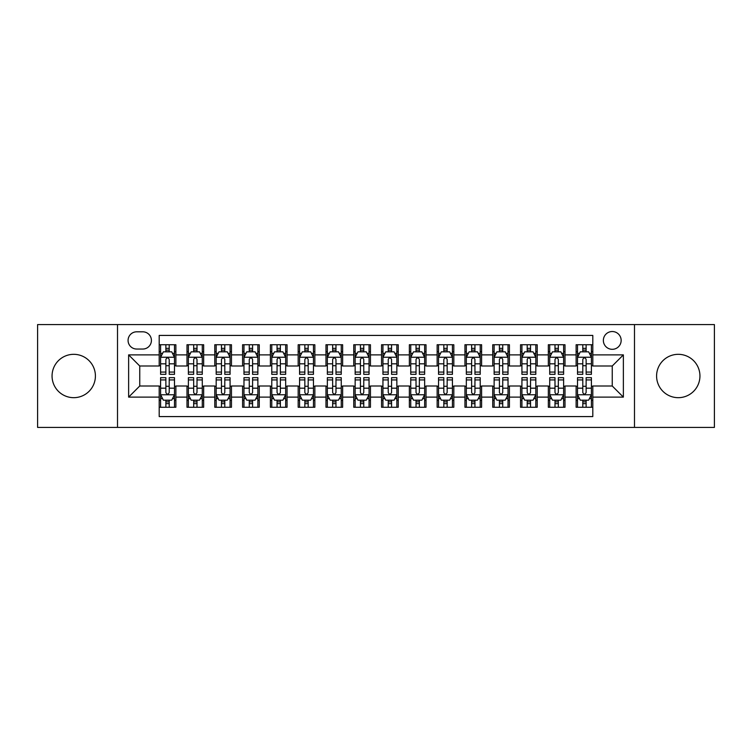 <?xml version="1.0" encoding="UTF-8"?>
<svg xmlns="http://www.w3.org/2000/svg" width="752" height="752" viewBox="0 0 752 752"><rect width="100%" height="100%" fill="white"/><g stroke="black" fill="none" stroke-linecap="round" stroke-linejoin="round"><path stroke-width="1.13" d="M678.266 354.324A21.676 21.676 0 0 0 656.59 376A21.676 21.676 0 0 0 678.266 397.676A21.676 21.676 0 0 0 699.943 376A21.676 21.676 0 0 0 678.266 354.324M73.734 354.324A21.676 21.676 0 0 0 52.057 376A21.676 21.676 0 0 0 73.734 397.676A21.676 21.676 0 0 0 95.41 376A21.676 21.676 0 0 0 73.734 354.324M612.25 331.529A8.892 8.892 0 0 0 603.358 340.421A8.892 8.892 0 0 0 612.25 349.313A8.892 8.892 0 0 0 621.152 340.421A8.892 8.892 0 0 0 612.25 331.529M634.491 427.418L714.4 427.418L714.4 324.582L634.491 324.582L634.491 427.418L117.509 427.418L117.509 324.582L37.6 324.582L37.6 427.418L117.509 427.418M592.802 344.736L576.126 344.736L576.126 354.878L565.006 354.878L565.006 365.998L576.126 365.998L576.126 354.878M565.006 354.878L565.006 344.736L548.33 344.736L548.33 354.878L537.21 354.878L537.21 365.998L548.33 365.998L548.33 354.878M537.21 354.878L537.21 344.736L520.534 344.736L520.534 354.878L509.414 354.878L509.414 365.998L520.534 365.998L520.534 354.878M509.414 354.878L509.414 344.736L492.739 344.736L492.739 354.878L481.618 354.878L481.618 365.998L492.739 365.998L492.739 354.878M481.618 354.878L481.618 344.736L464.943 344.736L464.943 354.878L453.823 354.878L453.823 365.998L464.943 365.998L464.943 354.878M453.823 354.878L453.823 344.736L437.147 344.736L437.147 354.878L426.027 354.878L426.027 365.998L437.147 365.998L437.147 354.878M426.027 354.878L426.027 344.736L409.351 344.736L409.351 354.878L398.24 354.878L398.24 365.998L409.351 365.998L409.351 354.878M398.24 354.878L398.24 344.736L381.555 344.736L381.555 354.878L370.445 354.878L370.445 365.998L381.555 365.998L381.555 354.878M370.445 354.878L370.445 344.736L353.76 344.736L353.76 354.878L342.649 354.878L342.649 365.998L353.76 365.998L353.76 354.878M342.649 354.878L342.649 344.736L325.973 344.736L325.973 354.878L314.853 354.878L314.853 365.998L325.973 365.998L325.973 354.878M314.853 354.878L314.853 344.736L298.177 344.736L298.177 354.878L287.057 354.878L287.057 365.998L298.177 365.998L298.177 354.878M287.057 354.878L287.057 344.736L270.382 344.736L270.382 354.878L259.261 354.878L259.261 365.998L270.382 365.998L270.382 354.878M259.261 354.878L259.261 344.736L242.586 344.736L242.586 354.878L231.466 354.878L231.466 365.998L242.586 365.998L242.586 354.878M231.466 354.878L231.466 344.736L214.79 344.736L214.79 354.878L203.67 354.878L203.67 365.998L214.79 365.998L214.79 354.878M203.67 354.878L203.67 344.736L186.994 344.736L186.994 365.998L175.874 365.998L175.874 344.736L159.198 344.736M159.198 407.264L175.874 407.264L175.874 386.002L186.994 386.002L186.994 407.264L203.67 407.264L203.67 386.002L214.79 386.002L214.79 397.122L203.67 397.122M214.79 397.122L214.79 407.264L231.466 407.264L231.466 386.002L242.586 386.002L242.586 397.122L231.466 397.122M242.586 397.122L242.586 407.264L259.261 407.264L259.261 386.002L270.382 386.002L270.382 397.122L259.261 397.122M270.382 397.122L270.382 407.264L287.057 407.264L287.057 386.002L298.177 386.002L298.177 397.122L287.057 397.122M298.177 397.122L298.177 407.264L314.853 407.264L314.853 386.002L325.973 386.002L325.973 397.122L314.853 397.122M325.973 397.122L325.973 407.264L342.649 407.264L342.649 386.002L353.76 386.002L353.76 397.122L342.649 397.122M353.76 397.122L353.76 407.264L370.445 407.264L370.445 386.002L381.555 386.002L381.555 397.122L370.445 397.122M381.555 397.122L381.555 407.264L398.24 407.264L398.24 386.002L409.351 386.002L409.351 397.122L398.24 397.122M409.351 397.122L409.351 407.264L426.027 407.264L426.027 386.002L437.147 386.002L437.147 397.122L426.027 397.122M437.147 397.122L437.147 407.264L453.823 407.264L453.823 386.002L464.943 386.002L464.943 397.122L453.823 397.122M464.943 397.122L464.943 407.264L481.618 407.264L481.618 386.002L492.739 386.002L492.739 397.122L481.618 397.122M492.739 397.122L492.739 407.264L509.414 407.264L509.414 386.002L520.534 386.002L520.534 397.122L509.414 397.122M520.534 397.122L520.534 407.264L537.21 407.264L537.21 386.002L548.33 386.002L548.33 397.122L537.21 397.122M548.33 397.122L548.33 407.264L565.006 407.264L565.006 386.002L576.126 386.002L576.126 397.122L565.006 397.122M136.685 349.041L142.805 349.041A8.62 8.62 0 0 0 151.415 340.421A8.62 8.62 0 0 0 142.805 331.811L136.685 331.811A8.62 8.62 0 0 0 128.075 340.421A8.62 8.62 0 0 0 136.685 349.041M634.491 324.582L117.509 324.582M592.802 354.878L592.802 335.42L159.198 335.42L159.198 365.998L139.75 365.998L139.75 386.002L159.198 386.002L159.198 416.58L592.802 416.58L592.802 386.002L612.25 386.002L612.25 365.998L592.802 365.998L592.802 354.878L623.37 354.878L623.37 397.122L592.802 397.122M159.198 397.122L128.63 397.122L128.63 354.878L159.198 354.878M576.126 397.122L576.126 407.264L592.802 407.264M159.198 351.682L160.59 351.682M165.872 351.682L169.209 351.682M174.492 351.682L175.874 351.682M159.198 365.716L160.59 365.716M165.872 365.716L169.209 365.716M174.492 365.716L175.874 365.716M159.198 386.284L160.59 386.284M165.872 386.284L169.209 386.284M174.492 386.284L175.874 386.284M159.198 400.318L160.59 400.318M165.872 400.318L169.209 400.318M174.492 400.318L175.874 400.318M186.994 365.716L188.385 365.716M193.668 365.716L197.005 365.716M202.288 365.716L203.67 365.716M186.994 351.682L188.385 351.682M193.668 351.682L197.005 351.682M202.288 351.682L203.67 351.682M186.994 386.284L188.385 386.284M193.668 386.284L197.005 386.284M202.288 386.284L203.67 386.284M186.994 400.318L188.385 400.318M193.668 400.318L197.005 400.318M202.288 400.318L203.67 400.318M214.79 386.284L216.181 386.284M221.464 386.284L224.801 386.284M230.074 386.284L231.466 386.284M214.79 400.318L216.181 400.318M221.464 400.318L224.801 400.318M230.074 400.318L231.466 400.318M214.79 351.682L216.181 351.682M221.464 351.682L224.801 351.682M230.074 351.682L231.466 351.682M214.79 365.716L216.181 365.716M221.464 365.716L224.801 365.716M230.074 365.716L231.466 365.716M242.586 386.284L243.977 386.284M249.26 386.284L252.587 386.284M257.87 386.284L259.261 386.284M242.586 400.318L243.977 400.318M249.26 400.318L252.587 400.318M257.87 400.318L259.261 400.318M242.586 351.682L243.977 351.682M249.26 351.682L252.587 351.682M257.87 351.682L259.261 351.682M242.586 365.716L243.977 365.716M249.26 365.716L252.587 365.716M257.87 365.716L259.261 365.716M270.382 386.284L271.773 386.284M277.056 386.284L280.383 386.284M285.666 386.284L287.057 386.284M270.382 400.318L271.773 400.318M277.056 400.318L280.383 400.318M285.666 400.318L287.057 400.318M270.382 351.682L271.773 351.682M277.056 351.682L280.383 351.682M285.666 351.682L287.057 351.682M270.382 365.716L271.773 365.716M277.056 365.716L280.383 365.716M285.666 365.716L287.057 365.716M298.177 386.284L299.569 386.284M304.842 386.284L308.179 386.284M313.462 386.284L314.853 386.284M298.177 400.318L299.569 400.318M304.842 400.318L308.179 400.318M313.462 400.318L314.853 400.318M298.177 351.682L299.569 351.682M304.842 351.682L308.179 351.682M313.462 351.682L314.853 351.682M298.177 365.716L299.569 365.716M304.842 365.716L308.179 365.716M313.462 365.716L314.853 365.716M325.973 386.284L327.355 386.284M332.638 386.284L335.975 386.284M341.258 386.284L342.649 386.284M325.973 400.318L327.355 400.318M332.638 400.318L335.975 400.318M341.258 400.318L342.649 400.318M325.973 351.682L327.355 351.682M332.638 351.682L335.975 351.682M341.258 351.682L342.649 351.682M325.973 365.716L327.355 365.716M332.638 365.716L335.975 365.716M341.258 365.716L342.649 365.716M353.76 386.284L355.151 386.284M360.434 386.284L363.771 386.284M369.053 386.284L370.445 386.284M353.76 400.318L355.151 400.318M360.434 400.318L363.771 400.318M369.053 400.318L370.445 400.318M353.76 351.682L355.151 351.682M360.434 351.682L363.771 351.682M369.053 351.682L370.445 351.682M353.76 365.716L355.151 365.716M360.434 365.716L363.771 365.716M369.053 365.716L370.445 365.716M381.555 386.284L382.947 386.284M388.229 386.284L391.566 386.284M396.849 386.284L398.24 386.284M381.555 400.318L382.947 400.318M388.229 400.318L391.566 400.318M396.849 400.318L398.24 400.318M381.555 351.682L382.947 351.682M388.229 351.682L391.566 351.682M396.849 351.682L398.24 351.682M381.555 365.716L382.947 365.716M388.229 365.716L391.566 365.716M396.849 365.716L398.24 365.716M409.351 386.284L410.742 386.284M416.025 386.284L419.362 386.284M424.645 386.284L426.027 386.284M409.351 400.318L410.742 400.318M416.025 400.318L419.362 400.318M424.645 400.318L426.027 400.318M409.351 351.682L410.742 351.682M416.025 351.682L419.362 351.682M424.645 351.682L426.027 351.682M409.351 365.716L410.742 365.716M416.025 365.716L419.362 365.716M424.645 365.716L426.027 365.716M437.147 386.284L438.538 386.284M443.821 386.284L447.158 386.284M452.431 386.284L453.823 386.284M437.147 400.318L438.538 400.318M443.821 400.318L447.158 400.318M452.431 400.318L453.823 400.318M437.147 351.682L438.538 351.682M443.821 351.682L447.158 351.682M452.431 351.682L453.823 351.682M437.147 365.716L438.538 365.716M443.821 365.716L447.158 365.716M452.431 365.716L453.823 365.716M464.943 386.284L466.334 386.284M471.617 386.284L474.944 386.284M480.227 386.284L481.618 386.284M464.943 400.318L466.334 400.318M471.617 400.318L474.944 400.318M480.227 400.318L481.618 400.318M464.943 351.682L466.334 351.682M471.617 351.682L474.944 351.682M480.227 351.682L481.618 351.682M464.943 365.716L466.334 365.716M471.617 365.716L474.944 365.716M480.227 365.716L481.618 365.716M492.739 386.284L494.13 386.284M499.413 386.284L502.74 386.284M508.023 386.284L509.414 386.284M492.739 400.318L494.13 400.318M499.413 400.318L502.74 400.318M508.023 400.318L509.414 400.318M492.739 351.682L494.13 351.682M499.413 351.682L502.74 351.682M508.023 351.682L509.414 351.682M492.739 365.716L494.13 365.716M499.413 365.716L502.74 365.716M508.023 365.716L509.414 365.716M520.534 386.284L521.926 386.284M527.199 386.284L530.536 386.284M535.819 386.284L537.21 386.284M520.534 400.318L521.926 400.318M527.199 400.318L530.536 400.318M535.819 400.318L537.21 400.318M520.534 351.682L521.926 351.682M527.199 351.682L530.536 351.682M535.819 351.682L537.21 351.682M520.534 365.716L521.926 365.716M527.199 365.716L530.536 365.716M535.819 365.716L537.21 365.716M548.33 386.284L549.712 386.284M554.995 386.284L558.332 386.284M563.615 386.284L565.006 386.284M548.33 400.318L549.712 400.318M554.995 400.318L558.332 400.318M563.615 400.318L565.006 400.318M548.33 351.682L549.712 351.682M554.995 351.682L558.332 351.682M563.615 351.682L565.006 351.682M548.33 365.716L549.712 365.716M554.995 365.716L558.332 365.716M563.615 365.716L565.006 365.716M576.126 386.284L577.508 386.284M582.791 386.284L586.128 386.284M591.41 386.284L592.802 386.284M576.126 400.318L577.508 400.318M582.791 400.318L586.128 400.318M591.41 400.318L592.802 400.318M576.126 351.682L577.508 351.682M582.791 351.682L586.128 351.682M591.41 351.682L592.802 351.682M576.126 365.716L577.508 365.716M582.791 365.716L586.128 365.716M591.41 365.716L592.802 365.716M139.75 365.998L128.63 354.878M139.75 386.002L128.63 397.122M623.37 354.878L612.25 365.998M623.37 397.122L612.25 386.002M169.209 348.345L165.872 348.345M174.492 372.071L169.209 372.071L169.209 374.336L174.492 374.336L174.492 357.379L171.71 351.823L163.372 351.823L160.59 357.379L160.59 374.336L165.872 374.336L165.872 372.071L160.59 372.071M160.59 357.379L160.59 344.736M174.492 357.379L174.492 344.736M165.872 351.823L165.872 344.736M169.209 344.736L169.209 351.823M169.209 372.071L169.209 359.465C168.1 357.322 166.982 357.322 165.872 359.465L165.872 372.071M165.872 403.655L169.209 403.655M160.59 379.929L165.872 379.929L165.872 377.664L160.59 377.664L160.59 394.621L163.372 400.177L171.71 400.177L174.492 394.621L174.492 377.664L169.209 377.664L169.209 379.929L174.492 379.929M174.492 394.621L174.492 407.264M160.59 394.621L160.59 407.264M169.209 400.177L169.209 407.264M165.872 407.264L165.872 400.177M165.872 379.929L165.872 392.535C166.982 394.678 168.091 394.678 169.209 392.535L169.209 379.929M197.005 348.345L193.668 348.345M202.288 372.071L197.005 372.071L197.005 374.336L202.288 374.336L202.288 357.379L199.506 351.823L191.168 351.823L188.385 357.379L188.385 374.336L193.668 374.336L193.668 372.071L188.385 372.071M188.385 357.379L188.385 344.736M202.288 357.379L202.288 344.736M193.668 351.823L193.668 344.736M197.005 344.736L197.005 351.823M197.005 372.071L197.005 359.465C195.896 357.322 194.777 357.322 193.668 359.465L193.668 372.071M224.801 348.345L221.464 348.345M230.074 372.071L224.801 372.071L224.801 374.336L230.074 374.336L230.074 357.379L227.301 351.823L218.964 351.823L216.181 357.379L216.181 374.336L221.464 374.336L221.464 372.071L216.181 372.071M216.181 357.379L216.181 344.736M230.074 357.379L230.074 344.736M221.464 351.823L221.464 344.736M224.801 344.736L224.801 351.823M224.801 372.071L224.801 359.465C223.682 357.322 222.573 357.322 221.464 359.465L221.464 372.071M252.587 348.345L249.26 348.345M257.87 372.071L252.587 372.071L252.587 374.336L257.87 374.336L257.87 357.379L255.097 351.823L246.759 351.823L243.977 357.379L243.977 374.336L249.26 374.336L249.26 372.071L243.977 372.071M243.977 357.379L243.977 344.736M257.87 357.379L257.87 344.736M249.26 351.823L249.26 344.736M252.587 344.736L252.587 351.823M252.587 372.071L252.587 359.465C251.478 357.322 250.369 357.322 249.26 359.465L249.26 372.071M280.383 348.345L277.056 348.345M285.666 372.071L280.383 372.071L280.383 374.336L285.666 374.336L285.666 357.379L282.884 351.823L274.546 351.823L271.773 357.379L271.773 374.336L277.056 374.336L277.056 372.071L271.773 372.071M271.773 357.379L271.773 344.736M285.666 357.379L285.666 344.736M277.056 351.823L277.056 344.736M280.383 344.736L280.383 351.823M280.383 372.071L280.383 359.465C279.274 357.322 278.165 357.322 277.056 359.465L277.056 372.071M193.668 403.655L197.005 403.655M188.385 379.929L193.668 379.929L193.668 377.664L188.385 377.664L188.385 394.621L191.168 400.177L199.506 400.177L202.288 394.621L202.288 377.664L197.005 377.664L197.005 379.929L202.288 379.929M202.288 394.621L202.288 407.264M188.385 394.621L188.385 407.264M197.005 400.177L197.005 407.264M193.668 407.264L193.668 400.177M193.668 379.929L193.668 392.535C194.777 394.678 195.887 394.678 197.005 392.535L197.005 379.929M221.464 403.655L224.801 403.655M216.181 379.929L221.464 379.929L221.464 377.664L216.181 377.664L216.181 394.621L218.964 400.177L227.301 400.177L230.074 394.621L230.074 377.664L224.801 377.664L224.801 379.929L230.074 379.929M230.074 394.621L230.074 407.264M216.181 394.621L216.181 407.264M224.801 400.177L224.801 407.264M221.464 407.264L221.464 400.177M221.464 379.929L221.464 392.535C222.573 394.678 223.682 394.678 224.801 392.535L224.801 379.929M249.26 403.655L252.587 403.655M243.977 379.929L249.26 379.929L249.26 377.664L243.977 377.664L243.977 394.621L246.759 400.177L255.097 400.177L257.87 394.621L257.87 377.664L252.587 377.664L252.587 379.929L257.87 379.929M257.87 394.621L257.87 407.264M243.977 394.621L243.977 407.264M252.587 400.177L252.587 407.264M249.26 407.264L249.26 400.177M249.26 379.929L249.26 392.535C250.369 394.678 251.478 394.678 252.587 392.535L252.587 379.929M277.056 403.655L280.383 403.655M271.773 379.929L277.056 379.929L277.056 377.664L271.773 377.664L271.773 394.621L274.546 400.177L282.884 400.177L285.666 394.621L285.666 377.664L280.383 377.664L280.383 379.929L285.666 379.929M285.666 394.621L285.666 407.264M271.773 394.621L271.773 407.264M280.383 400.177L280.383 407.264M277.056 407.264L277.056 400.177M277.056 379.929L277.056 392.535C278.165 394.678 279.274 394.678 280.383 392.535L280.383 379.929M308.179 348.345L304.842 348.345M313.462 372.071L308.179 372.071L308.179 374.336L313.462 374.336L313.462 357.379L310.679 351.823L302.342 351.823L299.569 357.379L299.569 374.336L304.842 374.336L304.842 372.071L299.569 372.071M299.569 357.379L299.569 344.736M313.462 357.379L313.462 344.736M304.842 351.823L304.842 344.736M308.179 344.736L308.179 351.823M308.179 372.071L308.179 359.465C307.07 357.322 305.961 357.322 304.842 359.465L304.842 372.071M304.842 403.655L308.179 403.655M299.569 379.929L304.842 379.929L304.842 377.664L299.569 377.664L299.569 394.621L302.342 400.177L310.679 400.177L313.462 394.621L313.462 377.664L308.179 377.664L308.179 379.929L313.462 379.929M313.462 394.621L313.462 407.264M299.569 394.621L299.569 407.264M308.179 400.177L308.179 407.264M304.842 407.264L304.842 400.177M304.842 379.929L304.842 392.535C305.961 394.678 307.07 394.678 308.179 392.535L308.179 379.929M335.975 348.345L332.638 348.345M341.258 372.071L335.975 372.071L335.975 374.336L341.258 374.336L341.258 357.379L338.475 351.823L330.137 351.823L327.355 357.379L327.355 374.336L332.638 374.336L332.638 372.071L327.355 372.071M327.355 357.379L327.355 344.736M341.258 357.379L341.258 344.736M332.638 351.823L332.638 344.736M335.975 344.736L335.975 351.823M335.975 372.071L335.975 359.465C334.866 357.322 333.756 357.322 332.638 359.465L332.638 372.071M332.638 403.655L335.975 403.655M327.355 379.929L332.638 379.929L332.638 377.664L327.355 377.664L327.355 394.621L330.137 400.177L338.475 400.177L341.258 394.621L341.258 377.664L335.975 377.664L335.975 379.929L341.258 379.929M341.258 394.621L341.258 407.264M327.355 394.621L327.355 407.264M335.975 400.177L335.975 407.264M332.638 407.264L332.638 400.177M332.638 379.929L332.638 392.535C333.747 394.678 334.866 394.678 335.975 392.535L335.975 379.929M363.771 348.345L360.434 348.345M369.053 372.071L363.771 372.071L363.771 374.336L369.053 374.336L369.053 357.379L366.271 351.823L357.933 351.823L355.151 357.379L355.151 374.336L360.434 374.336L360.434 372.071L355.151 372.071M355.151 357.379L355.151 344.736M369.053 357.379L369.053 344.736M360.434 351.823L360.434 344.736M363.771 344.736L363.771 351.823M363.771 372.071L363.771 359.465C362.661 357.322 361.552 357.322 360.434 359.465L360.434 372.071M360.434 403.655L363.771 403.655M355.151 379.929L360.434 379.929L360.434 377.664L355.151 377.664L355.151 394.621L357.933 400.177L366.271 400.177L369.053 394.621L369.053 377.664L363.771 377.664L363.771 379.929L369.053 379.929M369.053 394.621L369.053 407.264M355.151 394.621L355.151 407.264M363.771 400.177L363.771 407.264M360.434 407.264L360.434 400.177M360.434 379.929L360.434 392.535C361.543 394.678 362.661 394.678 363.771 392.535L363.771 379.929M391.566 348.345L388.229 348.345M396.849 372.071L391.566 372.071L391.566 374.336L396.849 374.336L396.849 357.379L394.067 351.823L385.729 351.823L382.947 357.379L382.947 374.336L388.229 374.336L388.229 372.071L382.947 372.071M382.947 357.379L382.947 344.736M396.849 357.379L396.849 344.736M388.229 351.823L388.229 344.736M391.566 344.736L391.566 351.823M391.566 372.071L391.566 359.465C390.457 357.322 389.339 357.322 388.229 359.465L388.229 372.071M388.229 403.655L391.566 403.655M382.947 379.929L388.229 379.929L388.229 377.664L382.947 377.664L382.947 394.621L385.729 400.177L394.067 400.177L396.849 394.621L396.849 377.664L391.566 377.664L391.566 379.929L396.849 379.929M396.849 394.621L396.849 407.264M382.947 394.621L382.947 407.264M391.566 400.177L391.566 407.264M388.229 407.264L388.229 400.177M388.229 379.929L388.229 392.535C389.339 394.678 390.448 394.678 391.566 392.535L391.566 379.929M419.362 348.345L416.025 348.345M424.645 372.071L419.362 372.071L419.362 374.336L424.645 374.336L424.645 357.379L421.863 351.823L413.525 351.823L410.742 357.379L410.742 374.336L416.025 374.336L416.025 372.071L410.742 372.071M410.742 357.379L410.742 344.736M424.645 357.379L424.645 344.736M416.025 351.823L416.025 344.736M419.362 344.736L419.362 351.823M419.362 372.071L419.362 359.465C418.253 357.322 417.134 357.322 416.025 359.465L416.025 372.071M416.025 403.655L419.362 403.655M410.742 379.929L416.025 379.929L416.025 377.664L410.742 377.664L410.742 394.621L413.525 400.177L421.863 400.177L424.645 394.621L424.645 377.664L419.362 377.664L419.362 379.929L424.645 379.929M424.645 394.621L424.645 407.264M410.742 394.621L410.742 407.264M419.362 400.177L419.362 407.264M416.025 407.264L416.025 400.177M416.025 379.929L416.025 392.535C417.134 394.678 418.244 394.678 419.362 392.535L419.362 379.929M447.158 348.345L443.821 348.345M452.431 372.071L447.158 372.071L447.158 374.336L452.431 374.336L452.431 357.379L449.658 351.823L441.321 351.823L438.538 357.379L438.538 374.336L443.821 374.336L443.821 372.071L438.538 372.071M438.538 357.379L438.538 344.736M452.431 357.379L452.431 344.736M443.821 351.823L443.821 344.736M447.158 344.736L447.158 351.823M447.158 372.071L447.158 359.465C446.039 357.322 444.93 357.322 443.821 359.465L443.821 372.071M443.821 403.655L447.158 403.655M438.538 379.929L443.821 379.929L443.821 377.664L438.538 377.664L438.538 394.621L441.321 400.177L449.658 400.177L452.431 394.621L452.431 377.664L447.158 377.664L447.158 379.929L452.431 379.929M452.431 394.621L452.431 407.264M438.538 394.621L438.538 407.264M447.158 400.177L447.158 407.264M443.821 407.264L443.821 400.177M443.821 379.929L443.821 392.535C444.93 394.678 446.039 394.678 447.158 392.535L447.158 379.929M474.944 348.345L471.617 348.345M480.227 372.071L474.944 372.071L474.944 374.336L480.227 374.336L480.227 357.379L477.454 351.823L469.116 351.823L466.334 357.379L466.334 374.336L471.617 374.336L471.617 372.071L466.334 372.071M466.334 357.379L466.334 344.736M480.227 357.379L480.227 344.736M471.617 351.823L471.617 344.736M474.944 344.736L474.944 351.823M474.944 372.071L474.944 359.465C473.835 357.322 472.726 357.322 471.617 359.465L471.617 372.071M471.617 403.655L474.944 403.655M466.334 379.929L471.617 379.929L471.617 377.664L466.334 377.664L466.334 394.621L469.116 400.177L477.454 400.177L480.227 394.621L480.227 377.664L474.944 377.664L474.944 379.929L480.227 379.929M480.227 394.621L480.227 407.264M466.334 394.621L466.334 407.264M474.944 400.177L474.944 407.264M471.617 407.264L471.617 400.177M471.617 379.929L471.617 392.535C472.726 394.678 473.835 394.678 474.944 392.535L474.944 379.929M502.74 348.345L499.413 348.345M508.023 372.071L502.74 372.071L502.74 374.336L508.023 374.336L508.023 357.379L505.241 351.823L496.903 351.823L494.13 357.379L494.13 374.336L499.413 374.336L499.413 372.071L494.13 372.071M494.13 357.379L494.13 344.736M508.023 357.379L508.023 344.736M499.413 351.823L499.413 344.736M502.74 344.736L502.74 351.823M502.74 372.071L502.74 359.465C501.631 357.322 500.522 357.322 499.413 359.465L499.413 372.071M499.413 403.655L502.74 403.655M494.13 379.929L499.413 379.929L499.413 377.664L494.13 377.664L494.13 394.621L496.903 400.177L505.241 400.177L508.023 394.621L508.023 377.664L502.74 377.664L502.74 379.929L508.023 379.929M508.023 394.621L508.023 407.264M494.13 394.621L494.13 407.264M502.74 400.177L502.74 407.264M499.413 407.264L499.413 400.177M499.413 379.929L499.413 392.535C500.522 394.678 501.631 394.678 502.74 392.535L502.74 379.929M527.199 403.655L530.536 403.655M521.926 379.929L527.199 379.929L527.199 377.664L521.926 377.664L521.926 394.621L524.699 400.177L533.036 400.177L535.819 394.621L535.819 377.664L530.536 377.664L530.536 379.929L535.819 379.929M535.819 394.621L535.819 407.264M521.926 394.621L521.926 407.264M530.536 400.177L530.536 407.264M527.199 407.264L527.199 400.177M527.199 379.929L527.199 392.535C528.318 394.678 529.427 394.678 530.536 392.535L530.536 379.929M554.995 403.655L558.332 403.655M549.712 379.929L554.995 379.929L554.995 377.664L549.712 377.664L549.712 394.621L552.494 400.177L560.832 400.177L563.615 394.621L563.615 377.664L558.332 377.664L558.332 379.929L563.615 379.929M563.615 394.621L563.615 407.264M549.712 394.621L549.712 407.264M558.332 400.177L558.332 407.264M554.995 407.264L554.995 400.177M554.995 379.929L554.995 392.535C556.104 394.678 557.223 394.678 558.332 392.535L558.332 379.929M530.536 348.345L527.199 348.345M535.819 372.071L530.536 372.071L530.536 374.336L535.819 374.336L535.819 357.379L533.036 351.823L524.699 351.823L521.926 357.379L521.926 374.336L527.199 374.336L527.199 372.071L521.926 372.071M521.926 357.379L521.926 344.736M535.819 357.379L535.819 344.736M527.199 351.823L527.199 344.736M530.536 344.736L530.536 351.823M530.536 372.071L530.536 359.465C529.427 357.322 528.318 357.322 527.199 359.465L527.199 372.071M558.332 348.345L554.995 348.345M563.615 372.071L558.332 372.071L558.332 374.336L563.615 374.336L563.615 357.379L560.832 351.823L552.494 351.823L549.712 357.379L549.712 374.336L554.995 374.336L554.995 372.071L549.712 372.071M549.712 357.379L549.712 344.736M563.615 357.379L563.615 344.736M554.995 351.823L554.995 344.736M558.332 344.736L558.332 351.823M558.332 372.071L558.332 359.465C557.223 357.322 556.113 357.322 554.995 359.465L554.995 372.071M586.128 348.345L582.791 348.345M591.41 372.071L586.128 372.071L586.128 374.336L591.41 374.336L591.41 357.379L588.628 351.823L580.29 351.823L577.508 357.379L577.508 374.336L582.791 374.336L582.791 372.071L577.508 372.071M577.508 357.379L577.508 344.736M591.41 357.379L591.41 344.736M582.791 351.823L582.791 344.736M586.128 344.736L586.128 351.823M586.128 372.071L586.128 359.465C585.018 357.322 583.909 357.322 582.791 359.465L582.791 372.071M582.791 403.655L586.128 403.655M577.508 379.929L582.791 379.929L582.791 377.664L577.508 377.664L577.508 394.621L580.29 400.177L588.628 400.177L591.41 394.621L591.41 377.664L586.128 377.664L586.128 379.929L591.41 379.929M591.41 394.621L591.41 407.264M577.508 394.621L577.508 407.264M586.128 400.177L586.128 407.264M582.791 407.264L582.791 400.177M582.791 379.929L582.791 392.535C583.9 394.678 585.018 394.678 586.128 392.535L586.128 379.929M186.994 397.122L175.874 397.122M186.994 354.878L175.874 354.878M174.417 357.238L160.665 357.238M160.59 353.346L162.611 353.346M172.471 353.346L174.492 353.346M165.872 363.818L160.59 363.818M174.492 363.818L169.209 363.818M169.209 350.112L165.872 350.112M160.665 394.762L174.417 394.762M174.492 398.654L172.471 398.654M162.611 398.654L160.59 398.654M169.209 388.182L174.492 388.182M160.59 388.182L165.872 388.182M165.872 401.888L169.209 401.888M202.213 357.238L188.451 357.238M188.385 353.346L190.397 353.346M200.267 353.346L202.288 353.346M193.668 363.818L188.385 363.818M202.288 363.818L197.005 363.818M197.005 350.112L193.668 350.112M230.009 357.238L216.247 357.238M216.181 353.346L218.193 353.346M228.063 353.346L230.074 353.346M221.464 363.818L216.181 363.818M230.074 363.818L224.801 363.818M224.801 350.112L221.464 350.112M257.804 357.238L244.043 357.238M243.977 353.346L245.989 353.346M255.859 353.346L257.87 353.346M249.26 363.818L243.977 363.818M257.87 363.818L252.587 363.818M252.587 350.112L249.26 350.112M285.6 357.238L271.839 357.238M271.773 353.346L273.784 353.346M283.654 353.346L285.666 353.346M277.056 363.818L271.773 363.818M285.666 363.818L280.383 363.818M280.383 350.112L277.056 350.112M188.451 394.762L202.213 394.762M202.288 398.654L200.267 398.654M190.397 398.654L188.385 398.654M197.005 388.182L202.288 388.182M188.385 388.182L193.668 388.182M193.668 401.888L197.005 401.888M216.247 394.762L230.009 394.762M230.074 398.654L228.063 398.654M218.193 398.654L216.181 398.654M224.801 388.182L230.074 388.182M216.181 388.182L221.464 388.182M221.464 401.888L224.801 401.888M244.043 394.762L257.804 394.762M257.87 398.654L255.859 398.654M245.989 398.654L243.977 398.654M252.587 388.182L257.87 388.182M243.977 388.182L249.26 388.182M249.26 401.888L252.587 401.888M271.839 394.762L285.6 394.762M285.666 398.654L283.654 398.654M273.784 398.654L271.773 398.654M280.383 388.182L285.666 388.182M271.773 388.182L277.056 388.182M277.056 401.888L280.383 401.888M313.396 357.238L299.634 357.238M299.569 353.346L301.58 353.346M311.45 353.346L313.462 353.346M304.842 363.818L299.569 363.818M313.462 363.818L308.179 363.818M308.179 350.112L304.842 350.112M299.634 394.762L313.396 394.762M313.462 398.654L311.45 398.654M301.58 398.654L299.569 398.654M308.179 388.182L313.462 388.182M299.569 388.182L304.842 388.182M304.842 401.888L308.179 401.888M341.192 357.238L327.43 357.238M327.355 353.346L329.376 353.346M339.246 353.346L341.258 353.346M332.638 363.818L327.355 363.818M341.258 363.818L335.975 363.818M335.975 350.112L332.638 350.112M327.43 394.762L341.192 394.762M341.258 398.654L339.246 398.654M329.376 398.654L327.355 398.654M335.975 388.182L341.258 388.182M327.355 388.182L332.638 388.182M332.638 401.888L335.975 401.888M368.978 357.238L355.226 357.238M355.151 353.346L357.172 353.346M367.032 353.346L369.053 353.346M360.434 363.818L355.151 363.818M369.053 363.818L363.771 363.818M363.771 350.112L360.434 350.112M355.226 394.762L368.978 394.762M369.053 398.654L367.032 398.654M357.172 398.654L355.151 398.654M363.771 388.182L369.053 388.182M355.151 388.182L360.434 388.182M360.434 401.888L363.771 401.888M396.774 357.238L383.022 357.238M382.947 353.346L384.968 353.346M394.828 353.346L396.849 353.346M388.229 363.818L382.947 363.818M396.849 363.818L391.566 363.818M391.566 350.112L388.229 350.112M383.022 394.762L396.774 394.762M396.849 398.654L394.828 398.654M384.968 398.654L382.947 398.654M391.566 388.182L396.849 388.182M382.947 388.182L388.229 388.182M388.229 401.888L391.566 401.888M424.57 357.238L410.808 357.238M410.742 353.346L412.754 353.346M422.624 353.346L424.645 353.346M416.025 363.818L410.742 363.818M424.645 363.818L419.362 363.818M419.362 350.112L416.025 350.112M410.808 394.762L424.57 394.762M424.645 398.654L422.624 398.654M412.754 398.654L410.742 398.654M419.362 388.182L424.645 388.182M410.742 388.182L416.025 388.182M416.025 401.888L419.362 401.888M452.366 357.238L438.604 357.238M438.538 353.346L440.55 353.346M450.42 353.346L452.431 353.346M443.821 363.818L438.538 363.818M452.431 363.818L447.158 363.818M447.158 350.112L443.821 350.112M438.604 394.762L452.366 394.762M452.431 398.654L450.42 398.654M440.55 398.654L438.538 398.654M447.158 388.182L452.431 388.182M438.538 388.182L443.821 388.182M443.821 401.888L447.158 401.888M480.161 357.238L466.4 357.238M466.334 353.346L468.346 353.346M478.216 353.346L480.227 353.346M471.617 363.818L466.334 363.818M480.227 363.818L474.944 363.818M474.944 350.112L471.617 350.112M466.4 394.762L480.161 394.762M480.227 398.654L478.216 398.654M468.346 398.654L466.334 398.654M474.944 388.182L480.227 388.182M466.334 388.182L471.617 388.182M471.617 401.888L474.944 401.888M507.957 357.238L494.196 357.238M494.13 353.346L496.141 353.346M506.011 353.346L508.023 353.346M499.413 363.818L494.13 363.818M508.023 363.818L502.74 363.818M502.74 350.112L499.413 350.112M494.196 394.762L507.957 394.762M508.023 398.654L506.011 398.654M496.141 398.654L494.13 398.654M502.74 388.182L508.023 388.182M494.13 388.182L499.413 388.182M499.413 401.888L502.74 401.888M521.991 394.762L535.753 394.762M535.819 398.654L533.807 398.654M523.937 398.654L521.926 398.654M530.536 388.182L535.819 388.182M521.926 388.182L527.199 388.182M527.199 401.888L530.536 401.888M549.787 394.762L563.549 394.762M563.615 398.654L561.603 398.654M551.733 398.654L549.712 398.654M558.332 388.182L563.615 388.182M549.712 388.182L554.995 388.182M554.995 401.888L558.332 401.888M535.753 357.238L521.991 357.238M521.926 353.346L523.937 353.346M533.807 353.346L535.819 353.346M527.199 363.818L521.926 363.818M535.819 363.818L530.536 363.818M530.536 350.112L527.199 350.112M563.549 357.238L549.787 357.238M549.712 353.346L551.733 353.346M561.603 353.346L563.615 353.346M554.995 363.818L549.712 363.818M563.615 363.818L558.332 363.818M558.332 350.112L554.995 350.112M591.335 357.238L577.583 357.238M577.508 353.346L579.529 353.346M589.389 353.346L591.41 353.346M582.791 363.818L577.508 363.818M591.41 363.818L586.128 363.818M586.128 350.112L582.791 350.112M577.583 394.762L591.335 394.762M591.41 398.654L589.389 398.654M579.529 398.654L577.508 398.654M586.128 388.182L591.41 388.182M577.508 388.182L582.791 388.182M582.791 401.888L586.128 401.888"/></g></svg>
